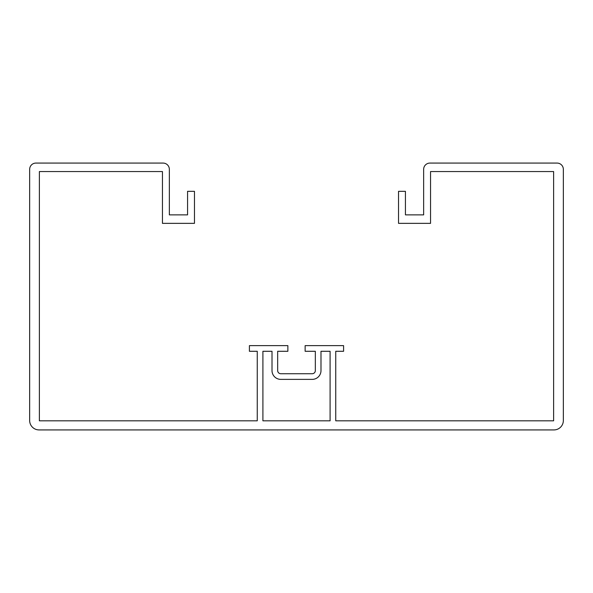 <?xml version="1.0" encoding="UTF-8"?>
<svg xmlns="http://www.w3.org/2000/svg" width="593" height="593" viewBox="0 0 593 593"><rect width="100%" height="100%" fill="white"/><g stroke="black" fill="none" stroke-linecap="round" stroke-linejoin="round"><path stroke-width="0.89" d="M563.35 169.353A6.278 6.278 0 0 0 557.072 163.075L429.925 163.075A6.278 6.278 0 0 0 423.647 169.353L423.647 214.874L405.434 214.874L405.434 191.331L398.533 191.331L398.533 223.353L430.555 223.353L430.555 171.555L553.617 171.555L553.617 420.822L335.742 420.822L335.742 351.286L343.592 351.286L343.592 345.63L305.136 345.63L305.136 351.286L315.335 351.286L315.335 370.588A3.143 3.143 0 0 1 312.2 373.731L280.8 373.731A3.143 3.143 0 0 1 277.665 370.588L277.665 351.286L287.864 351.286L287.864 345.63L249.408 345.63L249.408 351.286L257.258 351.286L257.258 420.822L39.383 420.822L39.383 171.555L162.445 171.555L162.445 223.353L194.467 223.353L194.467 191.331L187.566 191.331L187.566 214.874L169.353 214.874L169.353 169.353A6.278 6.278 0 0 0 163.075 163.075L35.928 163.075A6.278 6.278 0 0 0 29.65 169.353L29.65 420.504A9.421 9.421 0 0 0 39.071 429.925L553.929 429.925A9.421 9.421 0 0 0 563.35 420.504L563.35 169.353M262.907 420.822L330.093 420.822L330.093 351.286L320.991 351.286L320.991 370.588A8.791 8.791 0 0 1 312.2 379.379L280.8 379.379A8.791 8.791 0 0 1 272.009 370.588L272.009 351.286L262.907 351.286L262.907 420.822"/></g></svg>
